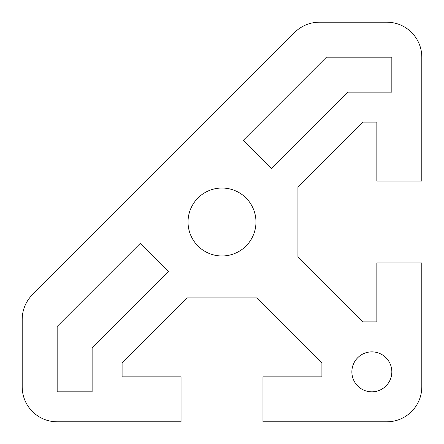 <?xml version="1.0" encoding="UTF-8"?>
<svg xmlns="http://www.w3.org/2000/svg" width="444" height="444" viewBox="0 0 444 444"><rect width="100%" height="100%" fill="white"/><g stroke="black" fill="none" stroke-linecap="round" stroke-linejoin="round"><path stroke-width="0.67" d="M421.8 386.835A34.965 34.965 0 0 1 386.835 421.8L262.959 421.8L262.959 376.845L321.9 376.845L321.9 362.72L257.104 297.924L186.896 297.924L122.1 362.72L122.1 376.845L181.041 376.845L181.041 421.8L57.165 421.8A34.965 34.965 0 0 1 22.2 386.835L22.2 319.403A34.965 34.965 0 0 1 32.44 294.677L294.677 32.44A34.965 34.965 0 0 1 319.403 22.2L386.835 22.2A34.965 34.965 0 0 1 421.8 57.165L421.8 181.041L376.845 181.041L376.845 122.1L362.72 122.1L297.924 186.896L297.924 257.104L362.72 321.9L376.845 321.9L376.845 262.959L421.8 262.959L421.8 386.835M391.83 57.165L391.83 92.13L348.013 92.13L271.639 168.504L243.384 140.249L326.462 57.165L391.83 57.165M255.966 222A33.966 33.966 0 0 1 222 255.966A33.966 33.966 0 0 1 188.034 222A33.966 33.966 0 0 1 222 188.034A33.966 33.966 0 0 1 255.966 222M140.249 243.384L168.504 271.639L92.13 348.013L92.13 391.83L57.165 391.83L57.165 326.462L140.249 243.384M391.83 371.85A19.98 19.98 0 0 1 371.85 391.83A19.98 19.98 0 0 1 351.87 371.85A19.98 19.98 0 0 1 371.85 351.87A19.98 19.98 0 0 1 391.83 371.85"/></g></svg>
